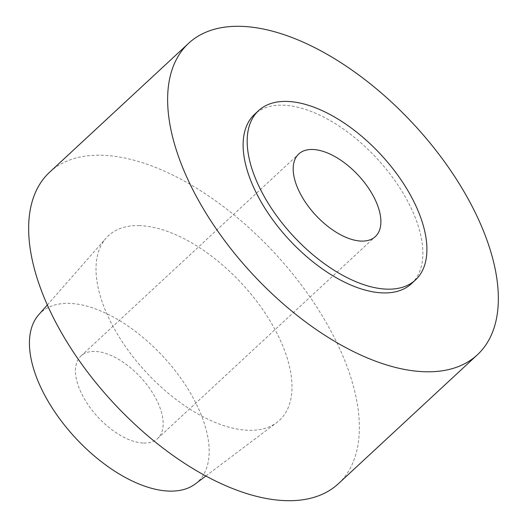<?xml version="1.0" encoding="UTF-8"?>
<svg xmlns="http://www.w3.org/2000/svg" width="527" height="527" viewBox="0 0 527 527"><rect width="100%" height="100%" fill="white"/><g stroke="black" fill="none" stroke-linecap="round" stroke-linejoin="round"><path stroke-width="0.4" stroke-dasharray="2.63 1.98" d="M195.365 483.905A115.42 59.795 47.2 0 0 182.046 379.98A115.42 59.795 47.2 0 0 69.406 303.387A115.42 59.795 47.2 0 0 38.603 314.889M139.602 225.622A125.841 65.19 47.2 0 0 106.019 238.164A125.841 65.19 47.2 0 0 129.425 352.082A125.841 65.19 47.2 0 0 248.421 430.282A125.841 65.19 47.2 0 0 276.938 422.437A125.841 65.19 47.2 0 0 262.413 309.132A125.841 65.19 47.2 0 0 139.602 225.622M338.433 483.661A212.374 110.018 47.2 0 0 306.266 291.701A212.374 110.018 47.2 0 0 102.185 155.254A212.374 110.018 47.2 0 0 49.584 172.243M411.482 283.671A115.42 59.795 47.2 0 0 393.998 179.345A115.42 59.795 47.2 0 0 283.085 105.189A115.42 59.795 47.2 0 0 254.495 114.425M143.66 443.042A56.323 29.176 47.2 0 0 157.613 438.536A56.323 29.176 47.2 0 0 149.082 387.628A56.323 29.176 47.2 0 0 94.959 351.437A56.323 29.176 47.2 0 0 81.006 355.942A56.323 29.176 47.2 0 0 89.537 406.857A56.323 29.176 47.2 0 0 143.66 443.042M47.298 304.995L106.019 238.164M157.613 438.536L375.349 236.583M81.006 355.942L298.737 153.989M205.886 475.973L276.938 422.437"/><path stroke-width="0.79" d="M47.298 304.995L38.603 314.889A115.42 59.795 47.2 0 0 60.071 419.367A115.42 59.795 47.2 0 0 169.213 491.098A115.42 59.795 47.2 0 0 195.365 483.905L205.886 475.973M188.567 43.339L49.584 172.243A212.374 110.018 47.2 0 0 81.757 364.203A212.374 110.018 47.2 0 0 285.832 500.65A212.374 110.018 47.2 0 0 338.433 483.661L477.416 354.757A212.374 110.018 47.2 0 0 445.243 162.797A212.374 110.018 47.2 0 0 241.168 26.35A212.374 110.018 47.2 0 0 188.567 43.339A212.374 110.018 47.2 0 0 220.734 235.299A212.374 110.018 47.2 0 0 424.815 371.746A212.374 110.018 47.2 0 0 477.416 354.757M258.553 110.663L254.495 114.425A115.42 59.795 47.2 0 0 271.985 218.751A115.42 59.795 47.2 0 0 382.892 292.9A115.42 59.795 47.2 0 0 411.482 283.671L415.533 279.909A115.42 59.795 47.2 0 0 398.05 175.583A115.42 59.795 47.2 0 0 287.136 101.428A115.42 59.795 47.2 0 0 258.553 110.663A115.42 59.795 47.2 0 0 276.036 214.99A115.42 59.795 47.2 0 0 386.95 289.145A115.42 59.795 47.2 0 0 415.533 279.909M361.397 241.089A56.323 29.176 47.2 0 0 375.349 236.583A56.323 29.176 47.2 0 0 366.812 185.669A56.323 29.176 47.2 0 0 312.689 149.484A56.323 29.176 47.2 0 0 298.737 153.989A56.323 29.176 47.2 0 0 307.274 204.904A56.323 29.176 47.2 0 0 361.397 241.089"/></g></svg>
